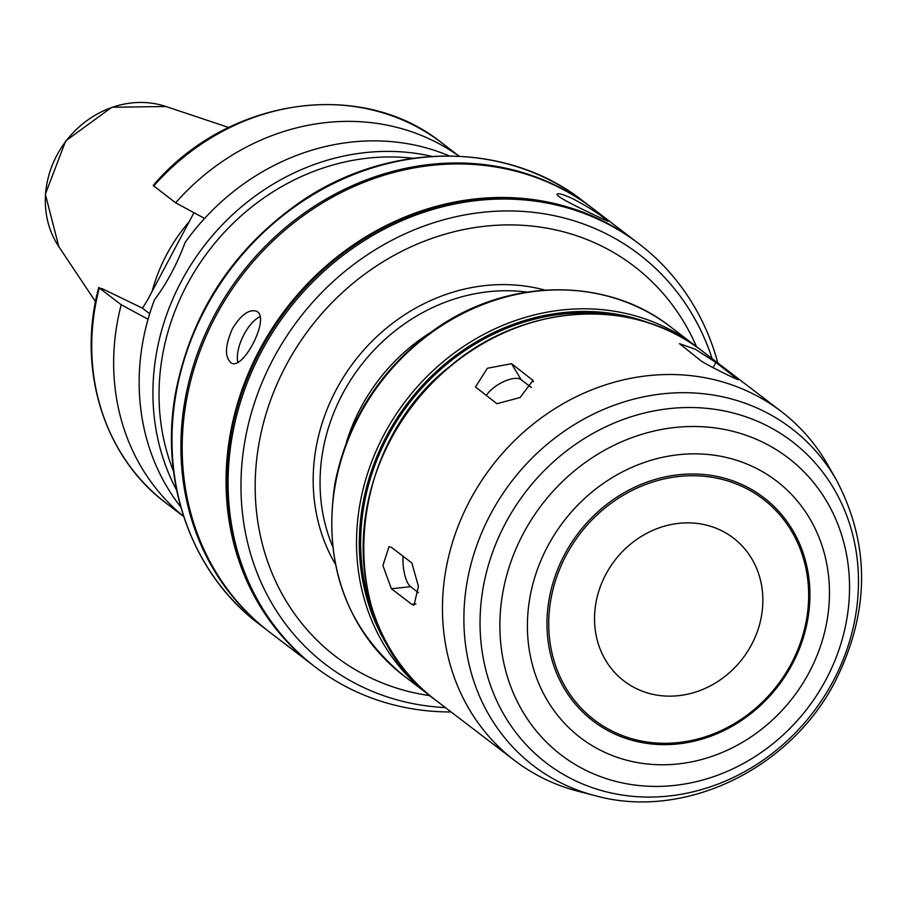 <?xml version="1.0" encoding="UTF-8"?>
<svg xmlns="http://www.w3.org/2000/svg" width="907" height="907" viewBox="0 0 907 907"><rect width="100%" height="100%" fill="white"/><g stroke="black" fill="none" stroke-linecap="round" stroke-linejoin="round"><path stroke-width="1.36" d="M391.484 547.386L411.88 562.986L418.433 586.376L414.046 605.15L411.789 604.345L391.393 588.745L382.901 565.56L389.035 546.604L391.484 547.386M403.139 556.297A21.598 7.335 -96.1 0 0 410.599 586.693L418.422 592.668M511.559 363.684L532.965 380.396L520.142 397.504L496.923 403.717L475.495 386.96L487.365 368.253L511.559 363.684L521.128 379.682A21.598 9.07 -30.9 0 0 503.85 381.541A21.598 9.07 -30.9 0 0 486.288 395.588M531.366 387.516L521.128 379.682M735.894 378.809L736.291 378.049C747.776 385.09 710.691 367.12 701.349 361.122L679.468 343.628L695.329 349.286L715.895 362.449L737.981 379.58M237.838 362.335A28.797 12.63 115.9 0 1 244.085 334.332A28.797 12.63 115.9 0 1 260.116 316.622M257.429 311.77C269.617 319.173 243.076 370.623 231.33 363.004C224.539 357.415 224.913 345.975 232.441 328.685C240.899 314.91 248.903 309.072 256.443 311.169L257.429 311.77M605.751 219.279L608.007 221.297C609.685 222.034 553.769 196.91 557.193 194.166C558.349 192.964 563.61 194.517 572.997 198.826C587.498 206.603 598.416 213.417 605.751 219.279M449.214 155.891A226.807 203.032 127.4 0 0 185.073 242.52C177.092 264.084 166.865 283.233 154.394 299.968A226.807 203.032 127.4 0 0 180.765 507.036M148.056 319.23L121.198 304.741L99.271 287.973L102.752 288.948L142.467 308.187L149.689 313.72M166.083 503.124A226.807 203.032 127.4 0 1 99.271 287.973L98.75 287.428C76.676 368.956 103.908 456.799 166.083 503.124L183.668 516.571M153.691 186.037A226.807 203.032 127.4 0 1 441.584 142.75C360.975 77.889 227.135 98.081 153.192 185.482L175.629 202.805L204.608 218.44M142.467 308.187L147.546 300.002L193.973 212.703M431.857 156.355A226.807 203.032 127.4 0 0 203.746 246.421A226.807 203.032 127.4 0 0 176.661 490.165M121.198 304.741A226.807 203.032 127.4 0 0 183.622 516.423M189.586 221.251A160.029 143.249 127.4 0 0 152.104 291.464M459.021 156.185A226.807 203.032 127.4 0 0 175.629 202.805M412.923 158.272A223.213 199.801 127.4 0 0 209.041 250.468A223.213 199.801 127.4 0 0 173.543 471.402M637.383 242.577A266.409 238.473 127.4 0 0 636.997 242.294L593.144 208.757A266.409 238.473 127.4 0 0 241.886 275.569A266.409 238.473 127.4 0 0 269.538 632.054L313.391 665.591A266.409 238.473 127.4 0 0 313.777 665.885M636.997 242.294A266.409 238.473 127.4 0 0 285.739 309.106A266.409 238.473 127.4 0 0 313.391 665.591M717.868 363.027A266.409 238.473 127.4 0 0 639.038 243.847L637.768 242.872A266.409 238.473 127.4 0 0 286.51 309.684A266.409 238.473 127.4 0 0 314.162 666.18L315.432 667.155A266.409 238.473 127.4 0 0 451.119 711.961M639.038 243.847A266.409 238.473 127.4 0 0 287.78 310.659A266.409 238.473 127.4 0 0 315.432 667.155M544.846 290.093A183.611 164.36 127.4 0 0 354.32 361.53A183.611 164.36 127.4 0 0 335.352 564.12M527.012 292.088A180.005 161.129 127.4 0 0 360.385 366.167A180.005 161.129 127.4 0 0 332.597 546.388M430.19 332.744A180.005 161.129 127.4 0 0 346.44 442.299M615.502 315.455A216.013 193.361 127.4 0 0 409.057 403.377A216.013 193.361 127.4 0 0 378.366 625.66M836.526 480.2L827.876 465.019A219.607 196.581 127.4 0 0 781.222 411.449A219.607 196.581 127.4 0 0 491.662 466.527A219.607 196.581 127.4 0 0 514.462 760.395A219.607 196.581 127.4 0 0 578.394 791.358L595.309 795.722C684.558 820.438 790.224 769.091 835.064 681.667C869.926 612.191 870.414 545.039 836.526 480.2A212.329 190.073 127.4 0 0 511.457 481.662A212.329 190.073 127.4 0 0 595.309 795.722M792.14 664.4A140.574 125.835 127.4 0 0 678.753 474.724A140.574 125.835 127.4 0 0 564.437 688.821A140.574 125.835 127.4 0 0 792.14 664.4M751.495 644.775A90.008 80.564 127.4 0 0 733.355 538.01A90.008 80.564 127.4 0 0 614.685 560.583A90.008 80.564 127.4 0 0 624.027 681.01A90.008 80.564 127.4 0 0 751.495 644.775M415.928 603.903L411.789 604.345M410.599 586.693L391.393 588.745M533.441 381.756L531.967 379.285M713.072 367.732L715.895 362.449M58.808 246.647L45.35 194.2L65.701 140.891L111.81 107.264L165.947 106.493A92.253 82.582 127.4 0 0 65.984 141.107A92.253 82.582 127.4 0 0 58.808 246.647L95.518 301.668M259.334 624.265C191.57 573.553 158.612 480.767 175.981 390.69C191.694 313.017 232.147 250.808 297.337 204.064C385.588 141.39 505.516 139.882 582.94 200.957A266.409 238.473 127.4 0 0 231.682 267.78A266.409 238.473 127.4 0 0 259.334 624.265L268.903 631.578M582.94 200.957L591.863 207.782A266.409 238.473 127.4 0 0 240.604 274.594A266.409 238.473 127.4 0 0 268.257 631.091M712.142 358.65A258.098 231.036 127.4 0 0 444.838 219.46A258.098 231.036 127.4 0 0 240.967 486.141A258.098 231.036 127.4 0 0 445.394 707.585M696.508 346.701A245.627 219.868 127.4 0 0 310.217 327.812A245.627 219.868 127.4 0 0 429.759 695.635M403.785 675.783C345.737 627.757 322.801 563.542 335 483.114C347.948 419.113 381.269 367.857 434.975 329.343C507.716 277.689 606.636 276.431 670.545 326.849A219.607 196.581 127.4 0 0 380.997 381.926A219.607 196.581 127.4 0 0 403.785 675.783L431.868 697.188M670.545 326.849L698.56 348.322A219.607 196.581 127.4 0 0 695.284 345.748A219.607 196.581 127.4 0 0 405.724 400.826A219.607 196.581 127.4 0 0 428.523 694.694M652.473 324.218A217.453 194.654 127.4 0 0 408.025 402.595A217.453 194.654 127.4 0 0 396.518 659.038M435.156 699.762C333.617 628.324 341.973 449.815 450.53 365.906C524.291 303.051 633.437 296.43 701.916 350.828A219.607 196.581 127.4 0 0 412.356 405.905A219.607 196.581 127.4 0 0 435.156 699.762L514.462 760.395M832.909 681.576A202.34 181.117 127.4 0 0 669.706 408.569A202.34 181.117 127.4 0 0 505.165 716.723A202.34 181.117 127.4 0 0 832.909 681.576M825.914 679.717A186.955 167.353 127.4 0 0 675.114 427.469A186.955 167.353 127.4 0 0 523.09 712.188A186.955 167.353 127.4 0 0 825.914 679.717M809.055 672.597A161.491 144.564 127.4 0 0 678.799 454.69A161.491 144.564 127.4 0 0 547.465 700.646A161.491 144.564 127.4 0 0 809.055 672.597M791.097 663.969A138.964 124.395 127.4 0 0 679.003 476.458A138.964 124.395 127.4 0 0 565.991 688.107A138.964 124.395 127.4 0 0 791.097 663.969M165.947 106.493L228.677 127.49M441.584 142.75L459.169 156.185M592.498 208.27L591.863 207.782M701.916 350.828L781.222 411.449"/></g></svg>
